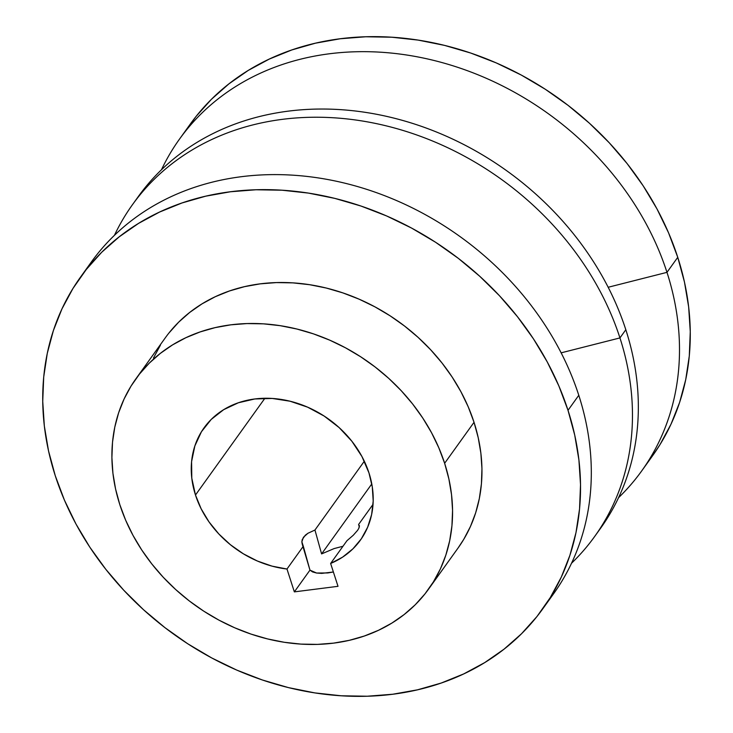<?xml version="1.0" encoding="UTF-8"?>
<svg xmlns="http://www.w3.org/2000/svg" width="733" height="733" viewBox="0 0 733 733"><rect width="100%" height="100%" fill="white"/><g stroke="black" fill="none" stroke-linecap="round" stroke-linejoin="round"><path stroke-width="1.1" d="M302.225 544.106L301.859 541.824L303.315 546.25L286.979 569.028A96.252 79.76 35.7 0 1 195.482 495.032A96.252 79.76 35.7 0 1 204.021 427.88A96.252 79.76 35.7 0 1 292.659 401.886A96.252 79.76 35.7 0 1 368.974 472.922L361.955 456.549L351.867 441.229L339.104 427.559L324.151 416.051L307.594 407.154L290.057 401.217L272.227 398.45L254.772 398.972L238.381 402.765L223.666 409.674L211.205 419.441L201.474 431.691L194.85 445.948L191.579 461.662L191.799 478.237L195.482 495.032L264.897 398.266L195.482 495.032L201.154 508.812L209.015 521.914L218.855 534L230.4 544.72L243.356 553.809L257.356 561.011L272.025 566.133L286.979 569.028L294.354 591.879L309.958 570.127L312.588 571.932L316.592 573.032L321.741 573.38L333.378 571.987L327.77 572.949L316.592 573.032L309.958 570.127L302.124 543.776M321.595 553.91L371.787 483.945L321.595 553.91L314.952 530.032L364.319 461.213L314.952 530.032L307.933 533.267L305.313 535.2L302.243 539.543L301.859 541.824L303.407 537.298L307.933 533.267L314.952 530.032L321.595 553.91L334.138 548.568L342.971 546.259M428.658 589.011L458.052 548.037A180.208 149.33 -144.3 0 0 474.031 422.3L444.638 463.274A180.208 149.33 35.7 0 1 428.658 589.011A180.208 149.33 35.7 0 1 262.707 637.664A180.208 149.33 35.7 0 1 119.827 504.68L115.567 488.984L112.919 473.234L111.902 457.594L112.516 442.201L114.769 427.211L118.636 412.771L124.079 399.018L131.042 386.08L139.472 374.087L149.266 363.156L160.344 353.379L172.594 344.867L185.898 337.693L200.127 331.93L215.154 327.624L230.831 324.829L246.994 323.574L263.495 323.849L280.18 325.672L296.892 329.025L313.449 333.863L329.713 340.149L345.527 347.827L360.718 356.806L375.159 367.013L388.71 378.347L401.226 390.698L412.597 403.947L422.721 417.975L431.49 432.626L438.81 447.781L444.638 463.274L448.889 478.979L451.537 494.72L452.563 510.37L451.94 525.753L449.686 540.743L445.82 555.183L440.377 568.936L433.414 581.874L424.993 593.867L415.199 604.807L404.121 614.575L391.871 623.087L378.567 630.261L364.328 636.024L349.302 640.33L333.634 643.125L317.471 644.389L300.961 644.105L284.276 642.282L267.572 638.929L251.007 634.091L234.743 627.805L218.938 620.136L203.737 611.148L189.297 600.941L175.755 589.607L163.23 577.256L151.859 564.007L141.744 549.988L132.975 535.328L125.645 520.183L119.827 504.68A180.208 149.33 35.7 0 1 135.807 378.943A180.208 149.33 35.7 0 1 301.758 330.29A180.208 149.33 35.7 0 1 444.638 463.274L474.031 422.3L468.213 406.797L460.883 391.651L452.114 376.991L441.999 362.972L430.619 349.723L418.103 337.372L404.561 326.038L390.112 315.822L374.92 306.843L359.115 299.174L342.852 292.888L326.286 288.042L309.583 284.697L292.898 282.874L276.387 282.59L260.224 283.854L244.556 286.649L229.53 290.946L215.291 296.709L201.987 303.883L189.737 312.405L178.66 322.172L168.865 333.112M86.036 269.799A284.486 235.742 35.7 0 1 347.983 183.965A284.486 235.742 35.7 0 1 578.786 395.289L568.011 410.315A284.486 235.742 35.7 0 1 542.786 608.811A284.486 235.742 35.7 0 1 280.803 685.621A284.486 235.742 35.7 0 1 55.25 475.68A284.486 235.742 35.7 0 1 80.465 277.184A284.486 235.742 35.7 0 1 342.458 200.375A284.486 235.742 35.7 0 1 568.011 410.315L578.786 395.289A284.486 235.742 35.7 0 1 548 601.17A284.486 235.742 -144.3 0 0 553.571 593.785A284.486 235.742 -144.3 0 0 578.786 395.289A284.486 235.742 -144.3 0 0 353.233 185.348A284.486 235.742 -144.3 0 0 91.24 262.157L80.465 277.184M619.944 337.922L561.148 352.839L619.944 337.922A284.486 235.742 35.7 0 1 594.72 536.419A284.486 235.742 35.7 0 1 571.538 563.228A284.486 235.742 -144.3 0 0 619.944 337.922L625.817 329.722L619.944 337.922A284.486 235.742 -144.3 0 0 374.242 123.181A284.486 235.742 -144.3 0 0 114.43 235.339A284.486 235.742 35.7 0 1 132.398 204.782A284.486 235.742 35.7 0 1 394.391 127.973A284.486 235.742 35.7 0 1 619.944 337.922M597.606 532.277A284.486 235.742 -144.3 0 0 600.602 528.218A284.486 235.742 -144.3 0 0 625.817 329.722A284.486 235.742 35.7 0 1 597.606 532.277M666.975 272.346L608.179 287.263L666.975 272.346A284.486 235.742 35.7 0 1 641.76 470.843A284.486 235.742 35.7 0 1 618.57 497.661A284.486 235.742 -144.3 0 0 666.975 272.346L677.75 257.32L666.975 272.346A284.486 235.742 -144.3 0 0 421.273 57.614A284.486 235.742 -144.3 0 0 161.462 169.772A284.486 235.742 35.7 0 1 179.429 139.215A284.486 235.742 35.7 0 1 441.422 62.406A284.486 235.742 35.7 0 1 666.975 272.346M646.964 463.201A284.486 235.742 -144.3 0 0 652.535 455.816A284.486 235.742 -144.3 0 0 677.75 257.32L668.569 232.856L656.997 208.932L643.162 185.797L627.182 163.67L609.224 142.752L589.46 123.254L568.075 105.36L545.279 89.243L521.291 75.059L496.342 62.946L470.668 53.023L444.519 45.382L418.14 40.095L391.798 37.218L365.749 36.769L340.222 38.767L315.483 43.174L291.771 49.963L269.295 59.071L248.285 70.395L228.953 83.837L211.461 99.257L195.995 116.52L185 131.83M357.548 530.39L353.242 535.273L346.975 540.688L330.629 563.466L338.014 586.318L294.354 591.879L338.014 586.318L330.629 563.466L342.595 557.135L352.93 548.825L361.36 538.773L367.645 527.229L371.631 514.52L373.198 500.987L372.3 486.996L368.974 472.922A96.252 79.76 35.7 0 1 360.444 540.084A96.252 79.76 35.7 0 1 330.629 563.466L346.975 540.688L353.242 535.273L357.548 530.39L358.813 528.374L359.408 525.543M358.602 524.471L359.335 527.091L358.602 524.471L373.042 504.35L358.602 524.471L359.39 526.871M652.379 456.045L660.039 444.546L671.034 424.123L679.628 402.408L685.731 379.612L689.295 355.954L690.266 331.664L688.663 306.962L684.475 282.104L677.75 257.32A284.486 235.742 -144.3 0 0 452.197 47.379A284.486 235.742 -144.3 0 0 190.214 124.189L179.429 139.215M135.394 200.723A284.486 235.742 35.7 0 1 397.405 119.012A284.486 235.742 35.7 0 1 625.817 329.722A284.486 235.742 -144.3 0 0 400.264 119.772A284.486 235.742 -144.3 0 0 138.28 196.581L132.398 204.782M55.25 475.68L48.525 450.896L44.337 426.038L42.734 401.336L43.705 377.046L47.269 353.388L53.372 330.592L61.966 308.877L72.961 288.454L86.256 269.515L101.713 252.253L119.204 236.832L138.546 223.391L159.547 212.066L182.022 202.959L205.744 196.169L230.483 191.762L256 189.765L282.058 190.214L308.401 193.091L334.77 198.377L360.92 206.019L386.593 215.942L411.543 228.055L435.539 242.238L458.336 258.355L479.712 276.249L499.485 295.747L517.434 316.665L533.413 338.793L547.249 361.928L558.821 385.851L568.011 410.315L574.727 435.1L578.914 459.957L580.527 484.66L579.546 508.949L575.991 532.607L569.88 555.403L561.295 577.118L550.3 597.542L537.005 616.48L521.539 633.743L504.047 649.163L484.715 662.605L463.705 673.929L441.229 683.037L417.517 689.826L392.778 694.233L367.251 696.231L341.202 695.782L314.86 692.905L288.481 687.618L262.332 679.977L236.658 670.054L211.709 657.941L187.721 643.757L164.925 627.64L143.54 609.746L123.776 590.248L105.818 569.33L89.838 547.203L76.003 524.068L64.431 500.144L55.25 475.68M457.978 548.147L463.787 539.277L470.467 526.45L475.662 512.834L479.327 498.577L481.425 483.798L481.947 468.634L480.875 453.232L478.228 437.738L474.031 422.3A180.208 149.33 -144.3 0 0 331.151 289.306A180.208 149.33 -144.3 0 0 165.2 337.959L135.807 378.943M160.445 345.106L153.481 358.034M303.315 546.25L309.958 570.127L294.354 591.879L286.979 569.028L303.315 546.25M553.571 593.785L542.786 608.811M600.602 528.218L594.72 536.419M652.535 455.816L641.76 470.843"/></g></svg>
